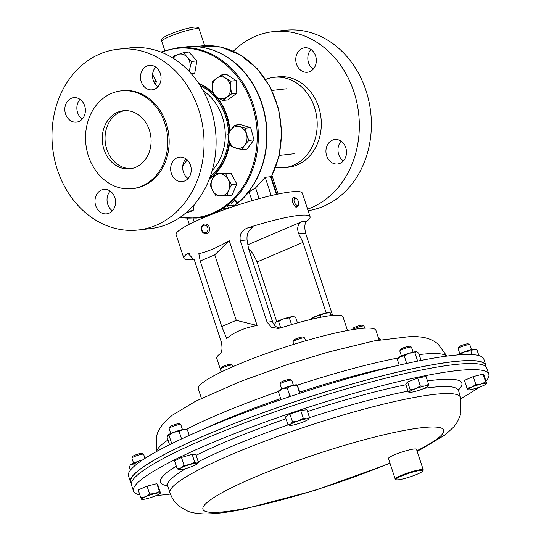 <?xml version="1.0" encoding="UTF-8"?>
<svg xmlns="http://www.w3.org/2000/svg" width="541" height="541" viewBox="0 0 541 541"><rect width="100%" height="100%" fill="white"/><g stroke="black" fill="none" stroke-linecap="round" stroke-linejoin="round"><path stroke-width="0.81" d="M485.987 366.602A187.024 24.974 161.8 0 0 485.832 365.182L483.83 359.102A187.024 24.974 161.8 0 0 419.897 360.664A187.024 24.974 161.8 0 0 227.152 419.451A187.024 24.974 161.8 0 0 128.501 475.924L130.503 482.004A187.024 24.974 161.8 0 0 131.22 483.248M485.832 365.182A187.024 24.974 161.8 0 0 421.899 366.744A187.024 24.974 161.8 0 0 229.154 425.53A187.024 24.974 161.8 0 0 130.503 482.004M139.855 494.907A187.024 24.974 -18.2 0 1 133.471 491.052A187.024 24.974 -18.2 0 1 232.13 434.572A187.024 24.974 -18.2 0 1 424.868 375.792A187.024 24.974 -18.2 0 1 488.8 374.223A187.024 24.974 -18.2 0 1 485.953 381.114M478.731 387.41A187.024 24.974 -18.2 0 1 460.844 398.568M133.471 491.052L131.477 484.973A187.024 24.974 -18.2 0 1 230.128 428.492A187.024 24.974 -18.2 0 1 422.873 369.713A187.024 24.974 -18.2 0 1 486.805 368.144L488.8 374.223M170.422 494.048A187.024 24.974 -18.2 0 1 156.45 495.448M486.088 366.906L485.548 365.27A186.726 24.933 161.8 0 0 484.979 364.208A186.726 24.933 161.8 0 0 296.157 401.3A186.726 24.933 161.8 0 0 130.78 481.916L131.321 483.546M232.61 206.716A84.849 70.736 -96.5 0 0 249.056 191.818L255.582 187.91L265.212 177.32L270.615 176.704L276.431 194.388M259.112 198.655L255.582 187.91M271.21 195.565L265.212 177.32M251.971 200.67L249.056 191.818M194.266 221.857L193.11 218.341M189.309 224.285L187.375 218.408M278.094 194.036L272.069 175.697M276.877 194.287L271.278 177.238M332.634 315.403L305.604 233.239C304.258 226.909 304.691 222.851 306.909 221.086A66.442 8.872 161.8 0 0 310.081 216.704L302.345 193.164A66.442 8.872 161.8 0 0 290.828 191.906A66.442 8.872 161.8 0 0 218.787 211.68A66.442 8.872 161.8 0 0 176.109 234.672L183.852 258.206A66.442 8.872 161.8 0 0 194.205 259.592M310.081 216.704A66.442 8.872 161.8 0 0 298.564 215.44A66.442 8.872 161.8 0 0 248.177 227.734C241.895 229.959 239.264 234.26 240.285 240.637L267.098 322.186L271.481 327.291L278.23 328.441L281.083 327.819A66.442 8.872 -18.2 0 1 331.471 315.525A66.442 8.872 -18.2 0 1 342.987 316.789L347.498 330.497M221.262 371.998L216.752 358.291A66.442 8.872 -18.2 0 1 219.93 353.909C222.141 352.164 222.574 348.113 221.235 341.756L194.422 260.207L188.045 253.418L187.024 253.83A66.442 8.872 161.8 0 0 183.852 258.206M221.749 326.521L226.693 338.436C233.976 332.228 244.113 327.9 257.103 325.466L229.235 240.704C217.651 247.406 207.514 251.734 198.831 253.682L200.217 261.019L214.743 254.825L236.275 320.326L221.749 326.521L200.217 261.019M248.177 227.734L253.1 227.179C248.59 229.742 246.581 233.976 247.054 239.873L248.529 248.549L272.536 321.57A9.846 8.203 -96.5 0 0 277.526 327.474L280.211 328.069M326.176 312.962L302.974 242.382L257.103 261.952L276.742 321.679M302.974 242.382L298.835 234.01C296.61 228.309 297.665 224.19 301.986 221.641L247.879 244.728M248.562 248.65L252.972 253.573L257.103 261.952M257.103 325.466L236.275 320.326M229.235 240.704L214.743 254.825M182.763 166.101L187.125 159.845M217.137 97.339A52.761 43.983 83.5 0 1 226.95 115.578A52.761 43.983 83.5 0 1 229.945 131.03M229.648 142.574A52.761 43.983 83.5 0 1 215.183 173.904M214.831 174.256A52.761 43.983 83.5 0 1 209.448 178.746M209.915 177.495L210.801 177.394A52.761 43.983 -96.5 0 0 229.249 141.336M229.445 131.747A52.761 43.983 -96.5 0 0 226.409 115.639A52.761 43.983 -96.5 0 0 215.785 96.413M199.135 217.725L205.357 216.698L199.906 217.658M205.1 217.036L199.25 217.739L199.162 217.347M205.147 217.042L204.796 217.11A85.634 71.392 -96.5 0 0 205.073 217.076L204.796 217.11M228.911 208.035L228.194 208.116A85.634 71.392 83.5 0 0 229.019 207.588L228.464 207.649A85.634 71.392 83.5 0 1 227.639 208.184L223.906 208.603A85.634 71.392 83.5 0 1 223.771 208.684L223.974 209.78M227.125 206.831A85.634 71.392 83.5 0 0 228.194 206.067L233.036 205.519A85.634 71.392 83.5 0 0 233.658 205.066L228.255 205.675A85.634 71.392 83.5 0 1 226.983 206.608L227.004 206.594M231.737 203.288A85.634 71.392 83.5 0 0 234.733 200.616L236.573 202.679L237.31 202.219L235.132 199.764A85.634 71.392 83.5 0 1 231.183 203.348L231.575 203.017M161.245 52.179A85.194 71.027 83.5 0 1 252.133 104.832A85.194 71.027 83.5 0 1 179.964 217.414M232.461 206.824A85.559 71.331 -96.5 0 0 261.925 103.629A85.559 71.331 -96.5 0 0 214.243 50.556A85.559 71.331 -96.5 0 0 199.46 46.979M228.18 208.082L227.714 208.136M227.315 208.217A85.241 71.067 83.5 0 1 226.936 208.447M224.495 208.501L224.698 209.523M226.855 208.271L224.508 208.535M226.997 208.583A85.634 71.392 83.5 0 1 226.537 208.867M224.657 208.846L224.84 209.867M232.907 205.147A85.241 71.067 83.5 0 1 232.86 205.181L228.207 205.708M233.036 205.519L232.86 205.181M237.114 201.894L236.376 202.354L234.524 200.305M198.635 83.273A52.761 43.983 83.5 0 1 212.741 92.545M212.877 93.262A52.761 43.983 -96.5 0 0 198.899 83.672M228.478 138.3A51.578 43.003 83.5 0 1 210.429 176.251L210.801 177.394M340.025 163.341A12.301 10.259 -96.5 0 0 346.166 149.12A12.301 10.259 -96.5 0 0 334.832 139.531A12.301 10.259 -96.5 0 0 332.411 140.173A12.301 10.259 -96.5 0 0 326.27 154.395A12.301 10.259 -96.5 0 0 337.604 163.984A12.301 10.259 -96.5 0 0 340.025 163.341M309.865 71.601A12.301 10.259 -96.5 0 0 316.005 57.387A12.301 10.259 -96.5 0 0 304.671 47.791A12.301 10.259 -96.5 0 0 302.25 48.433A12.301 10.259 -96.5 0 0 296.11 62.655A12.301 10.259 -96.5 0 0 307.444 72.244A12.301 10.259 -96.5 0 0 309.865 71.601M265.692 79.446A45.478 37.911 83.5 0 1 274.077 77.309A45.478 37.911 83.5 0 1 315.964 112.758A45.478 37.911 83.5 0 1 293.276 165.309A45.478 37.911 83.5 0 1 284.316 167.683A45.478 37.911 83.5 0 1 275.667 167.48M274.077 77.309L278.182 76.842A45.478 37.911 83.5 0 1 320.069 112.291A45.478 37.911 83.5 0 1 297.381 164.843A45.478 37.911 83.5 0 1 288.421 167.216L284.316 167.683M233.327 51.239A90.949 75.828 83.5 0 1 255.149 36.403A90.949 75.828 83.5 0 1 273.063 31.662A90.949 75.828 83.5 0 1 356.837 102.553A90.949 75.828 83.5 0 1 311.454 207.656A90.949 75.828 83.5 0 1 307.606 209.157M273.063 31.662L285.107 30.296A90.949 75.828 83.5 0 1 368.881 101.187A90.949 75.828 83.5 0 1 323.498 206.297A90.949 75.828 83.5 0 1 308.113 210.699M343.359 160.941A12.301 10.259 83.5 0 1 341.128 141.215M313.198 69.201A12.301 10.259 83.5 0 1 310.96 49.474M188.079 178.53A12.301 10.259 83.5 0 1 183.426 172.058A12.301 10.259 83.5 0 1 185.847 158.804M171.382 173.424A12.301 10.259 -96.5 0 0 182.324 181.573A12.301 10.259 -96.5 0 0 190.493 165.269A12.301 10.259 -96.5 0 0 179.558 157.12A12.301 10.259 -96.5 0 0 171.382 173.424M112.406 210.814A12.301 10.259 83.5 0 1 107.754 204.342A12.301 10.259 83.5 0 1 110.175 191.088M95.71 205.708A12.301 10.259 -96.5 0 0 106.651 213.857A12.301 10.259 -96.5 0 0 114.82 197.553A12.301 10.259 -96.5 0 0 103.879 189.404A12.301 10.259 -96.5 0 0 95.71 205.708M82.246 119.074A12.301 10.259 83.5 0 1 77.593 112.609A12.301 10.259 83.5 0 1 80.007 99.348M65.549 113.968A12.301 10.259 -96.5 0 0 76.491 122.117A12.301 10.259 -96.5 0 0 84.66 105.82A12.301 10.259 -96.5 0 0 73.718 97.671A12.301 10.259 -96.5 0 0 65.549 113.968M157.918 86.79A12.301 10.259 83.5 0 1 153.265 80.318A12.301 10.259 83.5 0 1 155.686 67.064M141.221 81.684A12.301 10.259 -96.5 0 0 152.163 89.833A12.301 10.259 -96.5 0 0 160.332 73.529A12.301 10.259 -96.5 0 0 149.39 65.38A12.301 10.259 -96.5 0 0 141.221 81.684M131.348 168.596A29.214 24.359 83.5 0 1 106.773 149.14A29.214 24.359 83.5 0 1 124.782 110.635M103.987 149.451A29.214 24.359 -96.5 0 0 129.962 168.806A29.214 24.359 -96.5 0 0 149.363 130.097A29.214 24.359 -96.5 0 0 123.382 110.743A29.214 24.359 -96.5 0 0 103.987 149.451M138.259 229.993L150.303 228.627A90.949 75.828 -96.5 0 0 210.699 108.119A90.949 75.828 -96.5 0 0 129.826 47.885L117.782 49.245A90.949 75.828 -96.5 0 0 57.387 169.759A90.949 75.828 -96.5 0 0 138.259 229.993A90.949 75.828 -96.5 0 0 198.655 109.485A90.949 75.828 -96.5 0 0 117.782 49.245M132.214 188.674L133.559 188.525A49.217 41.028 -96.5 0 0 166.243 123.314A49.217 41.028 -96.5 0 0 122.482 90.719L121.13 90.868A49.217 41.028 -96.5 0 0 88.454 156.079A49.217 41.028 -96.5 0 0 132.214 188.674A49.217 41.028 -96.5 0 0 164.89 123.47A49.217 41.028 -96.5 0 0 121.13 90.868M379.092 339.924L375.954 330.389A93.512 12.49 161.8 0 0 292.742 344.678A93.512 12.49 161.8 0 0 199.494 385.611A93.512 12.49 161.8 0 0 198.29 388.803L201.428 398.332M152.596 74.448L156.457 81.63L153.901 81.914M156.457 81.63L155.321 84.274M226.787 195.768L228.64 190.249L231.568 184.609L228.092 179.213L225.692 173.688L215.034 173.925L212.099 179.565L210.246 185.076L212.647 190.601L216.123 196.004L232.035 195.173L236.816 184.014L231.568 184.609M225.692 173.688L230.939 173.093L220.282 173.33L215.034 173.925M230.939 173.093L236.816 184.014M219.822 173.864A11.063 9.224 83.5 0 1 228.092 179.213A11.063 9.224 83.5 0 1 228.64 190.249A11.063 9.224 83.5 0 1 220.917 195.95A11.063 9.224 -96.5 0 1 212.647 190.601A11.063 9.224 83.5 0 1 212.099 179.565A11.063 9.224 83.5 0 1 219.822 173.864M230.919 81.157L225.604 78.134L221.37 74.983L212.451 81.563L212.228 88L213.086 94.31L217.32 97.461L222.635 100.484L231.548 93.904L230.696 87.595L230.919 81.157L236.167 80.562L236.796 93.309L231.548 93.904M221.37 74.983L226.618 74.394L236.167 80.562M236.796 93.309L227.883 99.889L222.635 100.484M212.228 88A11.063 9.224 83.5 0 1 216.366 78.337A11.063 9.224 83.5 0 1 225.604 78.134A11.063 9.224 83.5 0 1 230.696 87.595A11.063 9.224 -96.5 0 1 226.551 97.258A11.063 9.224 83.5 0 1 217.32 97.461A11.063 9.224 83.5 0 1 212.228 88M248.786 140.457L246.561 134.391L245.418 128.203L234.956 125.127L230.865 129.779L227.862 134.31L229.005 140.498L231.237 146.564L241.699 149.634L244.701 145.11L248.786 140.457L254.033 139.862L246.946 149.046L241.699 149.634M234.956 125.127L240.204 124.538L250.666 127.608L254.033 139.862M250.666 127.608L245.418 128.203M230.865 129.779A11.063 9.224 83.5 0 1 239.643 126.729A11.063 9.224 83.5 0 1 246.561 134.391A11.063 9.224 83.5 0 1 244.701 145.11A11.063 9.224 -96.5 0 1 235.923 148.16A11.063 9.224 83.5 0 1 229.005 140.498A11.063 9.224 83.5 0 1 230.865 129.779M189.553 71.811L190.019 67.706L191.636 61.458L196.883 60.863L188.897 52.017L183.649 52.605L173.512 56.136L172.917 58.063M191.636 61.458L187.098 57.096L183.649 52.605M196.883 60.863L194.733 73.238L191.21 73.637M194.733 73.238L191.764 74.273M173.377 58.354A11.063 9.224 83.5 0 1 178.043 54.431A11.063 9.224 83.5 0 1 187.098 57.096A11.063 9.224 -96.5 0 1 190.019 67.706A11.063 9.224 83.5 0 1 188.89 71.108M194.233 204.552L193.191 210.571L185.407 213.282M193.191 210.571L187.761 211.227M182.445 429.608L180.802 424.617A6.154 0.818 161.8 0 0 180.714 424.529L179.091 423.731A4.849 0.649 161.8 0 0 175.338 424.394A4.849 0.649 161.8 0 0 169.962 426.734L169.13 428.344A6.154 0.818 161.8 0 0 169.11 428.465L170.753 433.456M180.714 424.529A6.154 0.818 161.8 0 0 175.947 425.368A6.154 0.818 161.8 0 0 169.13 428.344M177.157 468.797L179.301 469.771A9.846 1.312 -18.2 0 1 179.085 469.744A9.846 1.312 -18.2 0 1 180.89 467.897L177.157 468.797L174.567 460.912L181.478 457.456L184.068 465.341L180.89 467.897A9.846 1.312 161.8 0 1 189.668 464.591L184.068 465.341M194.719 462.176L189.668 464.591A9.846 1.312 -18.2 0 1 196.863 463.15L194.719 462.176L192.129 454.298L195.869 454.589L198.459 462.474L196.863 463.15A9.846 1.312 -18.2 0 1 197.269 463.765A9.846 1.312 -18.2 0 1 195.281 465.03A9.846 1.312 -18.2 0 1 186.496 468.337A9.846 1.312 -18.2 0 1 179.301 469.771M181.478 457.456L192.129 454.298M197.269 463.765L198.459 462.474M413.114 352.137L411.478 347.146A6.154 0.818 161.8 0 0 411.39 347.058L409.767 346.26A4.849 0.649 161.8 0 0 405.209 347.166A4.849 0.649 161.8 0 0 400.685 349.195A4.849 0.649 161.8 0 0 400.638 349.263A4.849 0.649 161.8 0 0 400.617 349.324M411.39 347.058A6.154 0.818 161.8 0 0 405.608 348.215A6.154 0.818 161.8 0 0 399.867 350.784A6.154 0.818 161.8 0 0 399.806 350.866A6.154 0.818 161.8 0 0 399.785 350.994L401.429 355.985M420.316 385.997L415.515 388.736L410.173 389.818L409.53 391.731L408.34 391.982L405.75 384.096L407.583 381.939L417.726 378.118L420.316 385.997L424.739 385.997L428.621 384.34L426.031 376.462L417.726 378.118M407.583 381.939L410.173 389.818M427.978 386.254A9.846 1.312 161.8 0 0 424.739 385.997A9.846 1.312 -18.2 0 0 415.515 388.736A9.846 1.312 -18.2 0 0 409.53 391.731A9.846 1.312 -18.2 0 0 409.76 392.272A9.846 1.312 -18.2 0 0 412.769 391.982A9.846 1.312 -18.2 0 0 421.994 389.243A9.846 1.312 -18.2 0 0 427.945 386.294A9.846 1.312 -18.2 0 0 427.978 386.254L428.621 384.34M409.76 392.272L408.34 391.982M378.693 338.72A14.174 1.893 -18.2 0 1 379.43 338.862L380.167 339.227A14.763 1.975 161.8 0 0 378.815 339.079M380.458 339.674L380.377 339.437A14.763 1.975 161.8 0 0 380.167 339.227M311.339 319.305L315.423 316.431L320.11 315.376L324.742 313.3L330.145 312.691L331.369 315.538M330.815 315.599L330.145 312.691M320.725 317.256L320.11 315.376M330.017 312.576L329.821 312.536A9.846 1.312 161.8 0 0 324.742 313.3A9.846 1.312 161.8 0 0 315.423 316.431A9.846 1.312 161.8 0 0 311.636 318.521L311.325 318.852M297.476 322.903L295.575 317.141L292.187 316.668A9.846 1.312 161.8 0 0 283.687 318.832L289.34 317.851L292.187 316.668A9.846 1.312 -18.2 0 1 293.54 316.647L294.176 316.769M291.558 324.6L289.34 317.851M278.581 321.462L283.687 318.832A9.846 1.312 161.8 0 0 276.045 322.091L278.581 321.462L280.705 327.934M274.165 324.715L276.045 322.091A9.846 1.312 161.8 0 0 275.355 322.625A9.846 1.312 161.8 0 0 275.288 322.707M398.859 479.725A14.174 1.893 161.8 0 0 413.27 475.755A14.174 1.893 161.8 0 0 422.859 470.94A14.174 1.893 161.8 0 0 420.012 470.44A14.174 1.893 161.8 0 0 403.89 475.059A14.174 1.893 161.8 0 0 396.174 479.711A14.174 1.893 161.8 0 0 398.859 479.725M396.174 479.711L395.437 479.353A14.763 1.975 -18.2 0 1 395.228 479.143A14.763 1.975 -18.2 0 1 404.357 474.166A14.763 1.975 -18.2 0 1 420.269 469.696A14.763 1.975 -18.2 0 1 423.278 469.919A14.763 1.975 -18.2 0 1 423.231 470.21L422.859 470.94M395.228 479.143L388.452 458.531A14.763 1.975 -18.2 0 1 397.581 453.554A14.763 1.975 -18.2 0 1 413.493 449.084A14.763 1.975 -18.2 0 1 416.502 449.307L423.278 469.919M232.698 366.751L232.197 365.236A6.154 0.818 161.8 0 0 232.109 365.148L230.493 364.343A4.849 0.649 161.8 0 0 226.53 365.067A4.849 0.649 161.8 0 0 221.763 366.994A4.849 0.649 161.8 0 0 221.357 367.346L220.532 368.955A6.154 0.818 161.8 0 0 220.512 369.077L221.445 371.91M232.109 365.148A6.154 0.818 161.8 0 0 227.092 366.061A6.154 0.818 161.8 0 0 221.039 368.502A6.154 0.818 161.8 0 0 220.532 368.955M305.591 340.796L304.644 337.936A6.154 0.818 161.8 0 0 304.556 337.848L302.94 337.05A4.849 0.649 161.8 0 0 297.976 338.091A4.849 0.649 161.8 0 0 293.804 340.052L292.979 341.655A6.154 0.818 161.8 0 0 292.958 341.784L293.804 344.346M304.556 337.848A6.154 0.818 161.8 0 0 298.267 339.173A6.154 0.818 161.8 0 0 292.979 341.655M471.475 349.716L469.831 344.725A6.154 0.818 161.8 0 0 469.744 344.637L468.127 343.839A4.849 0.649 161.8 0 0 460.925 345.726A4.849 0.649 161.8 0 0 458.991 346.842L458.166 348.445A6.154 0.818 161.8 0 0 458.146 348.566L459.782 353.557M469.744 344.637A6.154 0.818 161.8 0 0 460.614 347.031A6.154 0.818 161.8 0 0 458.166 348.445M467.025 388.235L464.435 380.35L473.26 376.583L483.079 374.088L485.669 381.973L481.03 384.049L475.857 384.468L471.711 387.18L467.025 388.235L468.012 389.506M473.26 376.583L475.857 384.468M483.079 374.088L484.067 375.359L486.657 383.244L485.669 381.973M486.657 383.244L486.433 383.441A9.846 1.312 161.8 0 1 486.305 383.867L486.609 383.535M486.305 383.867A9.846 1.312 161.8 0 1 482.511 385.956A9.846 1.312 -18.2 0 1 473.192 389.087A9.846 1.312 -18.2 0 1 468.114 389.851A9.846 1.312 -18.2 0 1 467.796 389.696A9.846 1.312 -18.2 0 1 471.711 387.18A9.846 1.312 -18.2 0 1 481.03 384.049A9.846 1.312 -18.2 0 1 486.433 383.441M293.398 385.233L291.755 380.242A6.154 0.818 161.8 0 0 291.667 380.154L290.044 379.356A4.849 0.649 161.8 0 0 289.273 379.329A4.849 0.649 161.8 0 0 284.316 380.668A4.849 0.649 161.8 0 0 280.914 382.359L280.082 383.961A6.154 0.818 161.8 0 0 280.069 384.083L281.705 389.074M291.667 380.154A6.154 0.818 161.8 0 0 290.686 380.127A6.154 0.818 161.8 0 0 284.397 381.818A6.154 0.818 161.8 0 0 280.082 383.961M292.525 421.96L290.537 424.245L288.001 424.868L290.037 425.361A9.846 1.312 -18.2 0 1 290.537 424.245A9.846 1.312 -18.2 0 1 298.179 420.979L292.525 421.96L289.935 414.081L300.695 410.463L303.291 418.349L298.179 420.979A9.846 1.312 161.8 0 1 306.679 418.822L303.291 418.349M288.001 424.868L285.411 416.989L289.935 414.081M300.695 410.463L306.936 409.76L309.526 417.638L306.679 418.822A9.846 1.312 -18.2 0 1 308.221 419.383A9.846 1.312 -18.2 0 1 307.531 419.924A9.846 1.312 -18.2 0 1 299.89 423.184A9.846 1.312 -18.2 0 1 291.389 425.348A9.846 1.312 -18.2 0 1 290.037 425.361M308.289 419.309L309.526 417.638M144.961 458.383L143.608 454.284A6.154 0.818 161.8 0 0 143.521 454.197L141.904 453.399A4.849 0.649 161.8 0 0 134.702 455.285A4.849 0.649 161.8 0 0 132.768 456.401L131.943 458.011A6.154 0.818 161.8 0 0 131.923 458.132L133.566 463.123M143.521 454.197A6.154 0.818 161.8 0 0 134.391 456.59A6.154 0.818 161.8 0 0 131.943 458.011M147.044 486.149L156.856 483.654L159.446 491.539L154.814 493.608L149.634 494.028L147.044 486.149L138.212 489.916L140.809 497.794L141.796 499.066M149.634 494.028L145.488 496.739L140.809 497.794M156.856 483.654L157.844 484.925L160.434 492.804L159.446 491.539M160.434 492.804L160.21 493A9.846 1.312 -18.2 0 1 160.082 493.433A9.846 1.312 -18.2 0 1 156.295 495.515A9.846 1.312 -18.2 0 1 146.976 498.646A9.846 1.312 -18.2 0 1 141.898 499.411A9.846 1.312 -18.2 0 1 141.573 499.262A9.846 1.312 161.8 0 1 145.488 496.739A9.846 1.312 -18.2 0 1 154.814 493.608A9.846 1.312 -18.2 0 1 160.21 493M364.695 328.177L364.012 326.101A6.154 0.818 161.8 0 0 363.924 326.013L362.301 325.209A4.849 0.649 161.8 0 0 361.53 325.188A4.849 0.649 161.8 0 0 356.566 326.521A4.849 0.649 161.8 0 0 353.172 328.211L352.434 329.631M363.924 326.013A6.154 0.818 161.8 0 0 362.943 325.98A6.154 0.818 161.8 0 0 357.128 327.501A6.154 0.818 161.8 0 0 352.509 329.625M167.629 435.329L167.622 435.343A9.846 1.312 -18.2 0 1 167.629 435.329A9.846 1.312 -18.2 0 1 167.696 435.248A9.846 1.312 -18.2 0 1 173.681 432.252A9.846 1.312 -18.2 0 1 182.905 429.513A9.846 1.312 -18.2 0 1 186.07 429.27L187.443 429.845L182.905 429.513L179.132 431.502L173.681 432.252L168.988 435.322L171.558 443.126L172.768 443.14M189.269 435.397L187.443 429.845M181.573 438.927L179.132 431.502M169.543 444.736L167.162 437.486L167.696 435.248L168.988 435.322M171.504 443.762L171.558 443.126M406.71 363.444L404.235 355.904L400.394 356.472L397.324 359.359L398.304 357.858A9.846 1.312 -18.2 0 1 400.394 356.472A9.846 1.312 -18.2 0 1 409.179 353.165A9.846 1.312 -18.2 0 1 416.374 351.724A9.846 1.312 -18.2 0 1 416.746 351.799A9.846 1.312 -18.2 0 1 416.786 351.812M421.06 360.434L418.626 353.03L416.374 351.724L414.886 352.739L417.449 360.543L418.044 361.043M416.746 351.799L416.374 351.724M404.235 355.904L409.179 353.165L414.886 352.739M416.327 361.388L417.449 360.543M399.224 365.141L397.324 359.359M457.159 354.977A9.846 1.312 -18.2 0 1 457.449 354.774A9.846 1.312 -18.2 0 1 465.098 351.515A9.846 1.312 -18.2 0 1 473.591 349.351A9.846 1.312 -18.2 0 1 475.099 349.371L477.094 350.155L478.88 355.593M472.083 354.585L470.859 350.866L473.591 349.351L476.114 349.743M470.859 350.866L465.098 351.515L460.093 354.477L457.179 354.97M278.419 391.197L278.581 390.954A9.846 1.312 -18.2 0 1 282.47 388.742A9.846 1.312 -18.2 0 1 291.788 385.611A9.846 1.312 -18.2 0 1 297.023 384.888A9.846 1.312 -18.2 0 1 297.09 384.915M300.174 393.199L297.192 384.996L297.077 385.523L291.788 385.611L287.264 388.019L289.827 395.816L291.626 396.026M297.192 384.996L299.552 393.402M281.002 399.583L278.439 391.785L282.47 388.742L287.264 388.019M288.596 397.04L289.827 395.816M278.439 391.785L278.554 391.258M141.796 460.465L138.875 461.074L133.87 464.043L131.226 464.334L130.442 464.996A9.846 1.312 -18.2 0 1 131.226 464.334A9.846 1.312 -18.2 0 1 138.875 461.074A9.846 1.312 -18.2 0 1 142.574 459.945M134.513 465.977L133.87 464.043M130.104 465.51L129.346 466.951L130.401 470.163M296.407 198.621L295.521 198.026A4.923 2.637 66.9 0 0 293.54 197.654A4.923 2.637 66.9 0 0 292.64 202.043A4.923 2.637 66.9 0 0 297.401 206.703A4.923 2.637 66.9 0 0 298.504 205.019L298.693 203.964A3.76 2.015 66.9 0 0 298.537 201.894A3.76 2.015 66.9 0 0 296.407 198.621A3.76 2.015 66.9 0 0 294.209 201.692A3.76 2.015 66.9 0 0 296.617 205.134A3.76 2.015 66.9 0 0 298.693 203.964M201.57 230.067A4.923 4.105 -96.5 0 0 206.074 233.78A4.923 4.105 -96.5 0 0 209.468 227.7A4.923 4.105 -96.5 0 0 204.965 223.994A4.923 4.105 -96.5 0 0 201.57 230.067M201.867 229.864A3.76 3.138 -96.5 0 0 205.763 232.603A3.76 3.138 -96.5 0 0 207.9 228.052A3.76 3.138 -96.5 0 0 203.998 225.313A3.76 3.138 -96.5 0 0 201.867 229.864M395.674 365.973A152.887 20.416 161.8 0 0 299.815 392.117M280.671 398.561A152.887 20.416 161.8 0 0 203.538 429.141M446.582 356.14A152.887 20.416 161.8 0 0 419.14 354.598M398.237 357.966A152.887 20.416 161.8 0 0 395.045 358.588A152.887 20.416 161.8 0 0 297.286 385.145M278.405 391.501A152.887 20.416 161.8 0 0 186.341 429.365M167.981 439.982A152.887 20.416 161.8 0 0 156.728 451.437M390.041 463.367L315.329 490.288L243.274 509.257C227.775 512.435 214.777 513.997 204.268 513.95C196.153 513.565 190.486 512.55 187.26 510.907L179.429 506.356C175.122 502.968 171.977 498.464 169.996 492.844L167.683 485.798A152.887 20.416 -18.2 0 1 186.016 468.479M198.243 461.811A152.887 20.416 -18.2 0 1 288.089 424.901M309.499 417.686A152.887 20.416 -18.2 0 1 405.892 391.576A152.887 20.416 -18.2 0 1 408.07 391.15M167.669 485.757A158.635 21.18 -18.2 0 1 176.278 466.126M196.106 455.306A158.635 21.18 -18.2 0 1 286 418.775M307.518 411.532A158.635 21.18 -18.2 0 1 405.966 384.752M169.996 492.844A152.887 20.416 -18.2 0 1 250.645 446.677A152.887 20.416 -18.2 0 1 408.205 398.622A152.887 20.416 -18.2 0 1 460.472 397.344L458.078 388.911M424.171 388.37A152.887 20.416 -18.2 0 1 458.153 390.298M389.939 463.069A126.743 16.927 -18.2 0 1 246.25 508.229A126.743 16.927 -18.2 0 1 230.676 488.185A126.743 16.927 -18.2 0 1 400.401 431.184A126.743 16.927 -18.2 0 1 416.969 450.727M427.512 380.959A158.635 21.18 -18.2 0 1 458.139 390.257M161.786 41.4C162.199 39.507 160.21 39.121 166.54 35.774C175.784 31.5 184.833 28.632 193.671 27.165C197.046 26.834 198.885 27.476 199.189 29.099A19.686 2.631 161.8 0 0 195.774 28.727A19.686 2.631 161.8 0 0 174.425 34.583A19.686 2.631 161.8 0 0 161.786 41.4L164.802 50.59M270.865 177.462A84.849 70.736 -96.5 0 0 276.282 102.175A84.849 70.736 -96.5 0 0 200.839 45.985L221.012 47.108L240.312 54.871L257.185 68.619L270.324 87.236L278.716 109.255L281.705 132.924L279.061 156.39L270.973 177.806M187.024 253.83L189.262 253.573M301.986 221.641L306.909 221.086M267.098 322.186L272.536 321.57M240.285 240.637L247.054 239.873M298.835 234.01L305.604 233.239M331.166 314.93L332.417 314.788M200.048 85.437A51.578 43.003 83.5 0 1 225.489 116.031A51.578 43.003 83.5 0 1 228.525 133.187M212.173 170.557A49.217 41.028 -96.5 0 0 222.358 116.957A49.217 41.028 -96.5 0 0 203.118 90.645M160.887 52.037L177.09 47.879A85.634 71.392 83.5 0 1 253.235 104.596A85.634 71.392 83.5 0 1 196.369 218.064L198.527 217.82M232.177 206.919A85.634 71.392 -96.5 0 0 261.661 103.642A85.634 71.392 -96.5 0 0 185.516 46.925C195.233 45.85 204.809 47.06 214.243 50.556M156.464 451.586L156.369 436.513L157.776 432.367L159.899 428.202L163.612 423.116L172.024 415.387L195.538 401.26L240.292 381.513L288.542 364.167L327.095 352.387L374.034 340.898L413.04 336.204L423.982 337.374L430.048 339.241L434.261 341.317L437.872 343.799L446.88 356.1M167.683 485.798L166.919 484.641M417.125 451.208L421.764 448.895L445.277 434.768L453.696 427.032L457.402 421.946L460.939 413.642L460.472 397.344M199.189 29.099L204.633 45.674M200.839 45.985L195.26 46.614M194.185 221.891L193.022 218.348M196.369 218.064L179.646 217.631M177.09 47.879L185.516 46.925M294.142 153.691L279.298 155.375M286.784 88.751L271.94 90.428M400.638 349.263L399.806 350.866M160.082 493.433L160.386 493.094M295.9 207.345L297.401 206.703"/></g></svg>

